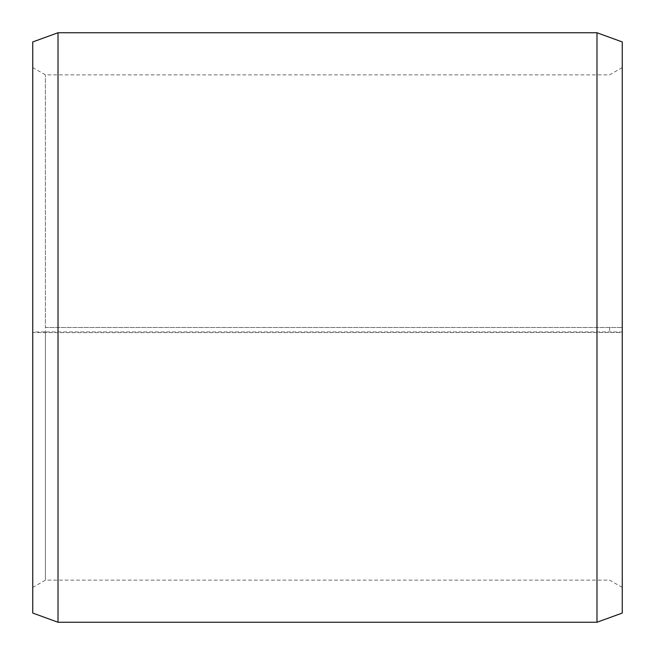 <?xml version="1.0" encoding="UTF-8"?>
<svg xmlns="http://www.w3.org/2000/svg" width="655" height="655" viewBox="0 0 655 655"><rect width="100%" height="100%" fill="white"/><g stroke="black" fill="none" stroke-linecap="round" stroke-linejoin="round"><path stroke-width="0.49" stroke-dasharray="3.27 2.46" d="M45.383 327.5L622.25 327.5L45.383 327.5L45.383 74.858L45.383 580.142L45.383 331.913L32.75 332.036L32.75 332.486L58.017 332.642L622.25 332.486L622.25 332.036L609.617 331.913L45.383 331.913M609.617 327.5L609.617 331.913M622.25 41.945L622.25 332.036M596.983 327.5L596.983 32.75M58.017 327.5L58.017 32.75M622.25 587.437L609.617 580.142L45.383 580.142L32.75 587.437L32.75 41.945M32.75 587.437L32.75 332.036M32.75 613.055L32.75 332.486M58.017 622.25L58.017 332.642M596.983 622.25L596.983 332.642M622.25 613.055L622.25 332.486M622.25 67.563L609.617 74.858L45.383 74.858L32.75 67.563"/><path stroke-width="0.98" d="M622.25 41.945L622.25 613.055L596.983 622.25L596.983 32.75L622.25 41.945M58.017 622.25L32.75 613.055L32.75 41.945L58.017 32.75L58.017 622.25L596.983 622.25M58.017 32.75L596.983 32.75"/></g></svg>
